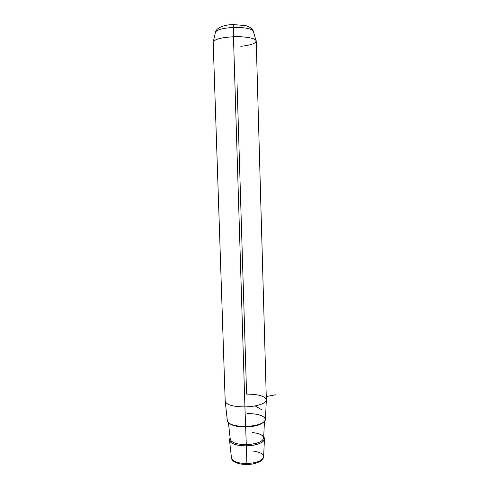 <?xml version="1.0" encoding="UTF-8"?>
<svg xmlns="http://www.w3.org/2000/svg" width="489" height="489" viewBox="0 0 489 489"><rect width="100%" height="100%" fill="white"/><g stroke="black" fill="none" stroke-linecap="round" stroke-linejoin="round"><path stroke-width="0.73" d="M266.352 399.947L265.411 419.501C264.127 423.498 257.526 425.827 245.606 426.481L244.922 406.909C256.303 406.775 266.523 403.346 266.352 399.947C265.221 396.151 258.632 394.207 246.584 394.11L237.055 83.882M225.191 401.163C226.236 404.831 232.813 406.75 244.922 406.909L245.606 426.481C234.433 426.292 228.345 424.342 227.342 420.632L225.191 401.163M244.922 406.909L233.455 36.754C245.411 36.235 256.303 38.38 256.224 41.052L266.358 399.904C266.597 403.315 256.352 406.775 244.922 406.909C232.752 406.744 226.175 404.813 225.191 401.127L213.186 42.329C213.986 39.401 220.741 37.543 233.455 36.754L244.922 406.909M263.595 456.879C263.29 457.82 263.993 457.019 262.581 459.287C261.957 461.023 254.885 464.617 247.006 464.507L246.902 463.554C256.927 462.961 262.489 460.711 263.602 456.793C262.489 460.711 256.927 462.961 246.902 463.554L246.285 445.87C257.208 445.247 263.271 442.942 264.47 438.963L263.705 437.007C267.446 440.827 258.076 445.809 246.285 445.87L246.902 463.554C237.507 463.327 232.354 461.39 231.45 457.747C232.354 461.39 237.507 463.327 246.902 463.554L247.018 464.409M230.148 438.168L229.488 440.002C230.441 443.7 236.04 445.656 246.285 445.87C235.178 446.157 226.884 442.007 230.148 438.168M264.463 439.006L263.602 456.793C263.278 453.865 259.745 451.946 253.009 451.035M233.296 27.463C244.152 27.292 250.796 28.448 253.223 30.948C250.796 28.448 244.152 27.292 233.296 27.463L233.455 36.754L233.296 27.463C223.18 28.062 217.244 29.597 215.496 32.066C217.244 29.597 223.18 28.062 233.296 27.463L233.357 24.584L233.296 27.463M240.814 46.302C251.633 45.104 256.694 43.148 255.998 40.434C253.302 37.775 245.784 36.547 233.455 36.754C221.957 37.415 215.239 39.065 213.296 41.706L215.496 32.066C216.529 27.298 225.539 24.603 233.357 24.584L233.473 24.578M245.606 426.481C256.132 426.329 265.429 422.942 265.411 419.489C264.298 415.668 258.198 413.688 247.11 413.529M263.388 422.38C260.069 425.1 254.164 426.622 245.667 426.946L245.643 426.481L245.667 426.946C238.002 426.952 232.63 425.815 229.555 423.547C232.63 425.815 238.002 426.952 245.667 426.946L246.291 444.648C236.505 444.452 231.156 442.588 230.246 439.067C231.156 442.588 236.505 444.452 246.291 444.648L245.667 426.946C254.164 426.622 260.069 425.1 263.388 422.38M263.681 437.453L263.657 438.077C262.507 441.867 256.719 444.061 246.291 444.648L246.285 445.87L246.291 444.648C256.719 444.061 262.507 441.867 263.657 438.077C263.29 435.222 259.555 433.376 252.452 432.539M255.16 405.894L261.725 409.794M266.26 396.536L275.814 394.77M231.45 457.747L229.488 440.002M231.621 458.603C231.878 460.827 236.59 464.507 246.969 464.507M233.357 24.584L245.588 25.581C249.824 26.797 252.373 28.588 253.223 30.948L255.998 40.434M230.246 439.067L228.436 422.722M263.657 438.077L264.457 421.469M230.24 439.049L230.203 438.712"/></g></svg>
